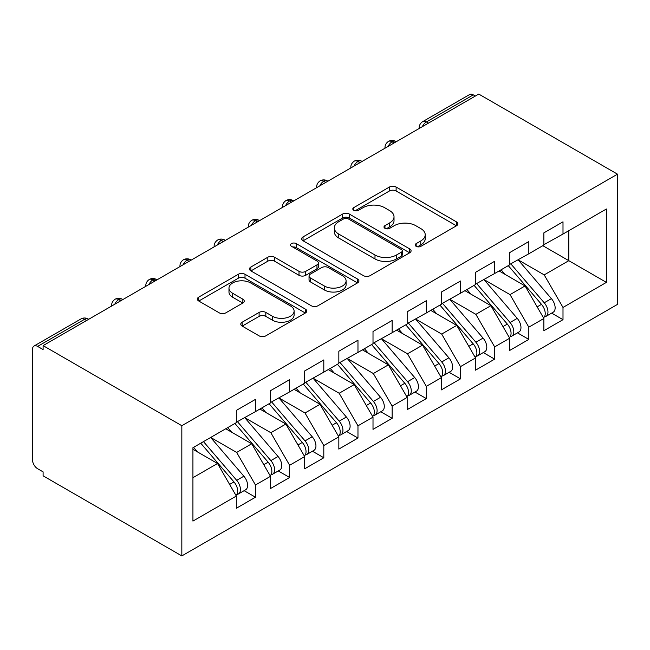<?xml version="1.0" encoding="UTF-8"?>
<svg xmlns="http://www.w3.org/2000/svg" width="650" height="650" viewBox="0 0 650 650"><rect width="100%" height="100%" fill="white"/><g stroke="black" fill="none" stroke-linecap="round" stroke-linejoin="round"><path stroke-width="0.97" d="M416.163 246.342A3.323 1.917 0 0 0 420.859 246.342L456.495 225.769A4.745 2.738 0 0 0 457.884 223.828A4.745 2.738 0 0 0 456.495 221.894L396.118 187.037A4.745 2.738 0 0 0 389.415 187.037L353.779 207.61A3.323 1.917 0 0 0 352.804 208.967A3.323 1.917 0 0 0 353.779 210.324A3.323 1.917 0 0 0 358.467 210.324L363.082 207.659A15.178 8.767 0 0 1 384.548 207.659L389.577 210.568A15.178 8.767 0 0 1 394.022 216.759A15.178 8.767 0 0 1 389.577 222.958L384.971 225.623A3.323 1.917 0 0 0 383.996 226.98A3.323 1.917 0 0 0 384.971 228.329A3.323 1.917 0 0 0 389.667 228.329L394.274 225.672A15.178 8.767 0 0 1 415.74 225.672L420.769 228.572A15.178 8.767 0 0 1 425.222 234.772A15.178 8.767 0 0 1 420.769 240.963L416.163 243.628A3.323 1.917 0 0 0 415.188 244.985A3.323 1.917 0 0 0 416.163 246.342L416.163 243.628M242.166 322.205A4.745 2.738 0 0 0 240.776 324.139A4.745 2.738 0 0 0 242.166 326.072L259.106 335.855A4.745 2.738 0 0 0 265.817 335.855L305.394 312.999A4.745 2.738 0 0 0 306.784 311.066A4.745 2.738 0 0 0 305.394 309.132L245.018 274.276A4.745 2.738 0 0 0 238.314 274.276L198.729 297.123A4.745 2.738 0 0 0 197.34 299.057A4.745 2.738 0 0 0 198.729 300.999L219.196 312.812A4.745 2.738 0 0 0 225.899 312.812L242.84 303.03A4.745 2.738 0 0 0 244.229 301.096A4.745 2.738 0 0 0 242.84 299.154L232.692 293.296A12.691 7.329 0 0 1 228.979 288.121A12.691 7.329 0 0 1 236.811 281.352A12.691 7.329 0 0 1 250.64 282.937L290.379 305.89A12.691 7.329 0 0 1 294.101 311.066A12.691 7.329 0 0 1 286.268 317.834A12.691 7.329 0 0 1 272.439 316.249L265.817 312.423A4.745 2.738 0 0 0 259.106 312.423L242.166 322.205L242.166 326.072M478.766 94.079L617.5 174.176L181.829 425.709L43.095 345.613L478.766 94.079M363.415 275.632A4.745 2.738 0 0 0 370.126 275.632L409.703 252.777A4.745 2.738 0 0 0 411.092 250.843A4.745 2.738 0 0 0 409.703 248.909L349.334 214.053A4.745 2.738 0 0 0 342.623 214.053L303.046 236.901A4.745 2.738 0 0 0 301.657 238.834A4.745 2.738 0 0 0 303.046 240.776L363.415 275.632M292.801 247.057A3.323 1.917 0 0 1 296.173 247.528L296.173 243.579L357.549 279.021A4.745 2.738 0 0 1 358.938 280.954A4.745 2.738 0 0 1 357.549 282.888L317.972 305.744A4.745 2.738 0 0 1 311.261 305.744L250.892 270.887L250.892 267.012A4.745 2.738 0 0 0 249.502 268.946A4.745 2.738 0 0 0 250.892 270.887M250.892 267.012L267.824 257.229A4.745 2.738 0 0 1 274.536 257.229L299.016 271.367A4.745 2.738 0 0 0 305.727 271.367L316.964 264.883A4.745 2.738 0 0 0 318.354 262.949A4.745 2.738 0 0 0 316.964 261.007L291.476 246.293A3.323 1.917 0 0 1 290.501 244.936A3.323 1.917 0 0 1 292.549 243.165A3.323 1.917 0 0 1 296.173 243.579M43.095 345.613L43.095 349.562L37.627 346.401A7.247 4.184 -120 0 0 34.003 346.044A7.247 4.184 -120 0 0 32.5 349.367L32.5 459.843A7.247 4.184 -120 0 0 37.627 468.723L43.095 471.876L43.095 475.824L181.829 555.921L181.829 425.709M181.829 555.921L617.5 304.387L617.5 174.176M542.839 245.692L606.393 282.384L606.393 208.999L562.997 234.049L562.997 221.821L543.863 232.871L543.863 245.099L528.824 253.784L528.824 241.548L509.689 252.598L509.689 264.826L494.658 273.512L494.658 261.276L475.524 272.326L475.524 284.554L460.484 293.239L460.484 281.003L441.35 292.053L441.35 304.281L426.319 312.967L426.319 300.731L407.176 311.781L407.176 324.017L392.145 332.694L392.145 320.458L373.011 331.508L373.011 343.744L357.971 352.422L357.971 340.194L338.837 351.236L338.837 363.472L323.806 372.149L323.806 359.921L304.671 370.963L304.671 383.199L289.632 391.877L289.632 379.649L270.498 390.691L270.498 402.927L255.466 411.604L255.466 399.376L236.324 410.426L236.324 422.654L192.928 447.712L192.928 521.097L236.324 496.048L217.531 463.491L192.928 449.288M606.393 282.384L562.997 307.442L544.204 274.893L518.237 259.894M551.639 313.113L562.997 319.678L562.997 307.442M562.997 319.678L543.863 330.72L543.863 318.492L528.824 327.169L510.031 294.621L484.063 279.622M517.473 332.849L528.824 339.406L528.824 327.169M528.824 339.406L509.689 350.447L509.689 338.219L494.658 346.897L475.865 314.348L449.889 299.349M483.299 352.576L494.658 359.133L494.658 346.897M494.658 359.133L475.524 370.175L475.524 357.947L460.484 366.624L441.691 334.076L415.724 319.085M449.126 372.304L460.484 378.861L460.484 366.624M460.484 378.861L441.35 389.902L441.35 377.674L426.319 386.352L407.526 353.803L381.55 338.812M414.96 392.031L426.319 398.588L426.319 386.352M426.319 398.588L407.176 409.638L407.176 397.402L392.145 406.079L373.352 373.531L347.384 358.54M380.786 411.759L392.145 418.316L392.145 406.079M392.145 418.316L373.011 429.366L373.011 417.129L357.971 425.815L339.178 393.258L313.211 378.267M346.621 431.486L357.971 438.043L357.971 425.815M357.971 438.043L338.837 449.093L338.837 436.857L323.806 445.543L305.012 412.986L279.037 397.995M312.447 451.214L323.806 457.771L323.806 445.543M323.806 457.771L304.671 468.821L304.671 456.584L289.632 465.27L270.839 432.713L244.871 417.723M278.273 470.941L289.632 477.498L289.632 465.27M289.632 477.498L270.498 488.548L270.498 476.312L255.466 484.997L236.673 452.441L210.697 437.45M244.107 490.669L255.466 497.226L255.466 484.997M255.466 497.226L236.324 508.276L236.324 496.048M236.324 422.256L255.466 411.604M192.928 477.693L217.531 463.491M270.498 402.529L289.632 391.877M236.673 452.441L251.704 443.763L225.737 428.773M270.498 476.312L251.704 443.763M304.671 382.801L323.806 372.149M270.839 432.713L285.878 424.036L259.902 409.045M304.671 456.584L285.878 424.036M338.837 363.074L357.971 352.422M305.012 412.986L320.044 404.308L294.076 389.317M338.837 436.857L320.044 404.308M373.011 343.346L392.145 332.694M339.178 393.258L354.217 384.581L328.242 369.582M373.011 417.129L354.217 384.581M407.176 323.619L426.319 312.967M373.352 373.531L388.383 364.853L362.416 349.854M407.176 397.402L388.383 364.853M441.35 303.891L460.484 293.239M407.526 353.803L422.557 345.126L396.589 330.127M441.35 377.674L422.557 345.126M475.524 284.164L494.658 273.512M441.691 334.076L456.731 325.398L430.755 310.399M475.524 357.947L456.731 325.398M509.689 264.436L528.824 253.784M475.865 314.348L490.896 305.671L464.929 290.672M509.689 338.219L490.896 305.671M475.353 96.054L473.298 94.868L426.4 121.948L428.448 123.134M422.297 126.685A7.247 4.184 120 0 1 426.4 121.948A7.247 4.184 60 0 0 422.776 121.591L469.674 94.51A7.247 4.184 60 0 1 473.298 94.868M543.863 244.709L562.997 234.049M544.204 274.893L568.807 260.683L568.807 230.701L606.393 208.999M510.031 294.621L525.07 285.935L499.094 270.944M543.863 318.492L525.07 285.935M394.111 142.959L392.064 141.773A7.247 4.184 -120 0 0 388.432 141.416A7.247 4.184 -120 0 0 388.351 141.464C386.092 143.114 384.971 145.153 384.979 147.591A7.247 4.184 0 0 0 385.052 148.184M359.938 162.687L357.89 161.501A7.247 4.184 -120 0 0 354.266 161.143A7.247 4.184 -120 0 0 354.177 161.192C351.926 162.841 350.797 164.881 350.805 167.318A7.247 4.184 0 0 0 350.878 167.911M325.772 182.414L323.716 181.228A7.247 4.184 -120 0 0 320.092 180.871A7.247 4.184 -120 0 0 320.011 180.919C317.752 182.569 316.631 184.608 316.639 187.046A7.247 4.184 0 0 0 316.713 187.639M291.598 202.142L289.551 200.956A7.247 4.184 -120 0 0 285.927 200.598A7.247 4.184 -120 0 0 285.838 200.647C283.579 202.296 282.457 204.336 282.466 206.773A7.247 4.184 0 0 0 282.539 207.374M257.424 221.869L255.377 220.683A7.247 4.184 -120 0 0 251.753 220.326A7.247 4.184 -120 0 0 251.672 220.374C249.413 222.024 248.284 224.063 248.3 226.501A7.247 4.184 0 0 0 248.373 227.102M223.259 241.597L221.203 240.411A7.247 4.184 -120 0 0 217.579 240.053A7.247 4.184 -120 0 0 217.498 240.11C215.239 241.751 214.118 243.791 214.126 246.236A7.247 4.184 0 0 0 214.199 246.829M189.085 261.324L187.037 260.146A7.247 4.184 -120 0 0 183.414 259.781A7.247 4.184 -120 0 0 183.324 259.838C181.074 261.479 179.944 263.518 179.952 265.964A7.247 4.184 0 0 0 180.026 266.557M154.919 281.052L152.864 279.874A7.247 4.184 -120 0 0 149.24 279.508A7.247 4.184 -120 0 0 149.159 279.565C146.9 281.206 145.779 283.246 145.787 285.691A7.247 4.184 0 0 0 145.86 286.284M120.746 300.779L118.698 299.601A7.247 4.184 -120 0 0 115.074 299.244A7.247 4.184 -120 0 0 114.985 299.293C112.726 300.934 111.605 302.981 111.613 305.419A7.247 4.184 0 0 0 111.686 306.012M417.487 246.813L420.769 244.912A15.178 8.767 0 0 0 425.222 238.713L425.222 234.772M394.022 216.759L394.022 220.707A15.178 8.767 0 0 1 389.577 226.907L386.295 228.8M456.43 225.802L396.118 190.986A4.745 2.738 0 0 0 389.415 190.986L355.103 210.795M409.638 252.818L349.334 217.994A4.745 2.738 0 0 0 342.623 217.994L303.111 240.809M401.318 252.2A3.323 1.917 0 0 0 402.293 250.843A3.323 1.917 0 0 0 401.318 249.486L348.327 218.896A3.323 1.917 0 0 0 343.631 218.896L338.764 221.699A15.178 8.767 0 0 0 334.319 227.898A15.178 8.767 0 0 0 338.764 234.089L374.993 255.003A15.178 8.767 0 0 0 396.459 255.003L401.318 252.2L401.318 256.141A3.323 1.917 0 0 0 402.293 254.792L402.293 250.843M334.319 227.898L334.319 231.839A15.178 8.767 0 0 0 338.764 238.038L338.764 234.089M401.318 256.141L396.459 258.952A15.178 8.767 0 0 1 374.993 258.952L338.764 238.038M250.949 270.92L267.824 261.178L267.824 257.229M318.354 262.949L318.354 266.89A4.745 2.738 0 0 1 316.964 268.832L305.727 275.316A4.745 2.738 0 0 1 299.016 275.316L274.536 261.178A4.745 2.738 0 0 0 267.824 261.178M296.173 247.528L357.484 282.929M324.423 286.041A12.691 7.329 0 0 0 338.252 287.625A12.691 7.329 0 0 0 346.084 280.857A12.691 7.329 0 0 0 342.371 275.681L328.372 267.597A4.745 2.738 0 0 0 321.661 267.597L310.424 274.081A4.745 2.738 0 0 0 309.034 276.014A4.745 2.738 0 0 0 310.424 277.956L324.423 286.041L324.423 289.981A12.691 7.329 0 0 0 338.252 291.574A12.691 7.329 0 0 0 346.084 284.806L346.084 280.857M309.034 276.014L309.034 279.963A4.745 2.738 0 0 0 310.424 281.897L310.424 277.956M324.423 289.981L310.424 281.897M294.101 311.066L294.101 315.014A12.691 7.329 0 0 1 286.268 321.783A12.691 7.329 0 0 1 272.439 320.19L265.817 316.371A4.745 2.738 0 0 0 259.106 316.371L242.231 326.113M228.979 288.121L228.979 292.069A12.691 7.329 0 0 0 232.692 297.245L232.692 293.296M242.775 303.071L232.692 297.245M305.329 313.04L245.018 278.216A4.745 2.738 0 0 0 238.314 278.216L198.794 301.031M511.014 264.062L544.229 302.786A9.669 5.582 60 0 1 547.966 311.967A9.669 5.582 60 0 1 545.959 316.396L553.134 312.252A9.669 5.582 -120 0 0 555.141 307.832A9.669 5.582 -120 0 0 551.411 298.642L518.188 259.919M545.959 316.396A9.669 5.582 60 0 1 544.399 316.842M508.284 265.647L541.499 304.363A9.669 5.582 60 0 1 545.228 313.552A9.669 5.582 60 0 1 543.473 317.817M505.042 274.373L501.101 269.783M476.848 283.79L510.063 322.514A9.669 5.582 60 0 1 513.793 331.703A9.669 5.582 60 0 1 511.794 336.123L518.968 331.979A9.669 5.582 -120 0 0 520.967 327.559A9.669 5.582 -120 0 0 517.238 318.37L484.023 279.646M511.794 336.123A9.669 5.582 60 0 1 510.226 336.57M474.11 285.374L507.325 324.09A9.669 5.582 60 0 1 511.062 333.279A9.669 5.582 60 0 1 509.299 337.545M470.876 294.109L466.936 289.518M442.674 303.517L475.889 342.241A9.669 5.582 60 0 1 479.619 351.431A9.669 5.582 60 0 1 477.62 355.851L484.794 351.707A9.669 5.582 -120 0 0 486.801 347.287A9.669 5.582 -120 0 0 483.064 338.098L449.849 299.382M477.62 355.851A9.669 5.582 60 0 1 476.06 356.298M439.936 305.102L473.159 343.817A9.669 5.582 60 0 1 476.889 353.007A9.669 5.582 60 0 1 475.134 357.273M436.702 313.836L432.762 309.246M408.501 323.253L441.724 361.969A9.669 5.582 60 0 1 445.453 371.158A9.669 5.582 60 0 1 443.446 375.578L450.629 371.434A9.669 5.582 -120 0 0 452.628 367.014A9.669 5.582 -120 0 0 448.898 357.825L415.675 319.109M443.446 375.578A9.669 5.582 60 0 1 441.886 376.025M405.771 324.829L438.986 363.545A9.669 5.582 60 0 1 442.715 372.734A9.669 5.582 60 0 1 440.96 377M402.529 333.564L398.596 328.973M374.335 342.981L407.55 381.696A9.669 5.582 60 0 1 411.279 390.886A9.669 5.582 60 0 1 409.281 395.306L416.455 391.162A9.669 5.582 -120 0 0 418.454 386.742A9.669 5.582 -120 0 0 414.724 377.553L381.509 338.837M409.281 395.306A9.669 5.582 60 0 1 407.713 395.752M371.597 344.557L404.812 383.281A9.669 5.582 60 0 1 408.549 392.462A9.669 5.582 60 0 1 406.794 396.727M368.363 353.291L364.423 348.701M340.161 362.708L373.376 401.424A9.669 5.582 60 0 1 377.114 410.613A9.669 5.582 60 0 1 375.107 415.033L382.281 410.898A9.669 5.582 -120 0 0 384.288 406.469A9.669 5.582 -120 0 0 380.551 397.28L347.336 358.564M375.107 415.033A9.669 5.582 60 0 1 373.547 415.488M337.431 364.284L370.646 403.008A9.669 5.582 60 0 1 374.376 412.189A9.669 5.582 60 0 1 372.621 416.455M334.189 373.019L330.249 368.428M305.988 382.436L339.211 421.151A9.669 5.582 60 0 1 342.94 430.341A9.669 5.582 60 0 1 340.941 434.769L348.116 430.625A9.669 5.582 -120 0 0 350.114 426.197A9.669 5.582 -120 0 0 346.385 417.016L313.17 378.292M340.941 434.769A9.669 5.582 60 0 1 339.373 435.216M303.257 384.012L336.473 422.736A9.669 5.582 60 0 1 340.202 431.917A9.669 5.582 60 0 1 338.447 436.183M300.024 392.746L296.083 388.156M271.822 402.163L305.037 440.887A9.669 5.582 60 0 1 308.766 450.068A9.669 5.582 60 0 1 306.767 454.496L313.942 450.352A9.669 5.582 -120 0 0 315.949 445.924A9.669 5.582 -120 0 0 312.211 436.743L278.996 398.019M306.767 454.496A9.669 5.582 60 0 1 305.199 454.943M269.084 403.739L302.307 442.463A9.669 5.582 60 0 1 306.036 451.644A9.669 5.582 60 0 1 304.281 455.918M265.85 412.474L261.909 407.883M237.648 421.891L270.863 460.614A9.669 5.582 60 0 1 274.601 469.796A9.669 5.582 60 0 1 272.594 474.224L279.776 470.08A9.669 5.582 -120 0 0 281.775 465.652A9.669 5.582 -120 0 0 278.046 456.471L244.822 417.747M272.594 474.224A9.669 5.582 60 0 1 271.034 474.671M234.918 423.467L268.133 462.191A9.669 5.582 60 0 1 271.863 471.372A9.669 5.582 60 0 1 270.108 475.646M231.676 432.201L227.744 427.611M203.482 441.618L236.697 480.342A9.669 5.582 60 0 1 240.427 489.523A9.669 5.582 60 0 1 238.428 493.951L245.602 489.808A9.669 5.582 -120 0 0 247.601 485.379A9.669 5.582 -120 0 0 243.872 476.198L210.657 437.474M238.428 493.951A9.669 5.582 60 0 1 236.86 494.398M200.744 443.194L233.959 481.918A9.669 5.582 60 0 1 237.697 491.099A9.669 5.582 60 0 1 235.942 495.373M197.511 451.929L193.57 447.338M86.572 320.507L84.524 319.329L37.627 346.401M88.701 319.288L88.148 318.971A7.247 4.184 120 0 0 84.524 319.329A7.247 4.184 -120 0 0 80.901 318.971L34.003 346.044M396.232 141.732L395.688 141.416A7.247 4.184 120 0 0 392.064 141.773A7.247 4.184 120 0 0 388.131 146.412M419.152 128.497L419.152 127.863A7.247 4.184 0 0 0 419.226 128.456M362.066 161.46L361.514 161.143A7.247 4.184 120 0 0 357.89 161.501A7.247 4.184 120 0 0 353.957 166.14M327.892 181.188L327.34 180.871A7.247 4.184 120 0 0 323.716 181.228A7.247 4.184 120 0 0 319.784 185.868M293.719 200.915L293.174 200.598A7.247 4.184 120 0 0 289.551 200.956A7.247 4.184 120 0 0 285.618 205.595M259.553 220.643L259.001 220.326A7.247 4.184 120 0 0 255.377 220.683A7.247 4.184 120 0 0 251.444 225.322M225.379 240.37L224.835 240.053A7.247 4.184 120 0 0 221.203 240.411A7.247 4.184 120 0 0 217.279 245.05M191.206 260.098L190.661 259.781A7.247 4.184 120 0 0 187.037 260.146A7.247 4.184 120 0 0 183.105 264.777M157.04 279.825L156.487 279.508A7.247 4.184 120 0 0 152.864 279.874A7.247 4.184 120 0 0 148.931 284.505M122.866 299.561L122.322 299.244A7.247 4.184 120 0 0 118.698 299.601A7.247 4.184 120 0 0 114.766 304.233M420.769 244.912L420.769 240.963M384.971 228.329L384.971 225.623M389.577 226.907L389.577 222.958M353.779 210.324L353.779 207.61M389.415 190.986L389.415 187.037M396.118 190.986L396.118 187.037M456.495 225.769L456.495 221.894M303.046 240.776L303.046 236.901M342.623 217.994L342.623 214.053M349.334 217.994L349.334 214.053M409.703 252.777L409.703 248.909M374.993 258.952L374.993 255.003M396.459 258.952L396.459 255.003M274.536 261.178L274.536 257.229M299.016 275.316L299.016 271.367M305.727 275.316L305.727 271.367M316.964 268.832L316.964 264.883M357.549 282.888L357.549 279.021M259.106 316.371L259.106 312.423M265.817 316.371L265.817 312.423M272.439 320.19L272.439 316.249M242.84 303.03L242.84 299.154M198.729 300.999L198.729 297.123M238.314 278.216L238.314 274.276M245.018 278.216L245.018 274.276M305.394 312.999L305.394 309.132M541.499 304.363L537.152 306.873M551.411 298.642L544.229 302.786M507.325 324.09L502.986 326.601M517.238 318.37L510.063 322.514M473.159 343.817L468.812 346.328M483.064 338.098L475.889 342.241M438.986 363.545L434.639 366.056M448.898 357.825L441.724 361.969M404.812 383.281L400.473 385.783M414.724 377.553L407.55 381.696M370.646 403.008L366.299 405.511M380.551 397.28L373.376 401.424M336.473 422.736L332.134 425.238M346.385 417.016L339.211 421.151M302.307 442.463L297.96 444.966M312.211 436.743L305.037 440.887M268.133 462.191L263.786 464.693M278.046 456.471L270.863 460.614M233.959 481.918L229.621 484.429M243.872 476.198L236.697 480.342M395.688 141.416A7.247 7.247 0 0 0 388.432 141.416M422.776 121.591A7.247 7.247 0 0 0 419.152 127.863M361.514 161.143A7.247 7.247 0 0 0 354.266 161.143M384.979 147.591L384.979 148.232M327.34 180.871A7.247 7.247 0 0 0 320.092 180.871M350.805 167.318L350.805 167.96M293.174 200.598A7.247 7.247 0 0 0 285.927 200.598M316.639 187.046L316.639 187.688M259.001 220.326A7.247 7.247 0 0 0 251.753 220.326M282.466 206.773L282.466 207.415M224.835 240.053A7.247 7.247 0 0 0 217.579 240.053M248.3 226.501L248.3 227.143M190.661 259.781A7.247 7.247 0 0 0 183.414 259.781M214.126 246.236L214.126 246.87M156.487 279.508A7.247 7.247 0 0 0 149.24 279.508M179.952 265.964L179.952 266.598M122.322 299.244A7.247 7.247 0 0 0 115.074 299.244M145.787 285.691L145.787 286.325M88.148 318.971A7.247 7.247 0 0 0 80.901 318.971M111.613 305.419L111.613 306.053"/></g></svg>
